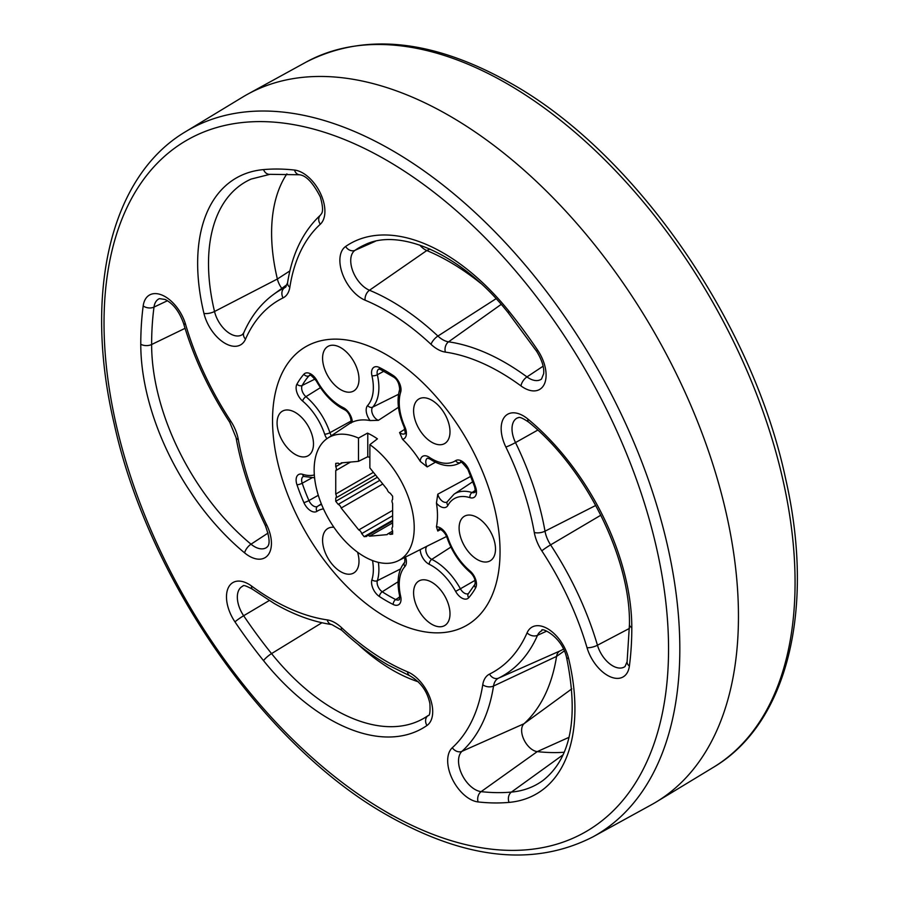 <?xml version="1.0" encoding="UTF-8"?>
<svg xmlns="http://www.w3.org/2000/svg" width="899" height="899" viewBox="0 0 899 899"><rect width="100%" height="100%" fill="white"/><g stroke="black" fill="none" stroke-linecap="round" stroke-linejoin="round"><path stroke-width="1.35" d="M564.235 752.261A332.023 191.701 60 0 1 537.254 751.609A16.092 9.293 60 0 1 523.151 737.854A16.092 9.293 60 0 1 524.005 723.74A234.987 135.67 -120 0 0 556.56 656.394A16.092 9.293 60 0 1 559.257 651.393A16.092 9.293 60 0 1 560.043 650.921A229.863 132.715 -120 0 0 563.583 649.056M185.767 131.58L242.674 97.081A408.652 235.931 60 0 1 247.719 94.17A408.652 235.931 60 0 1 449.5 115.836A408.652 235.931 60 0 1 715.773 473.649A408.652 235.931 60 0 1 656.326 801.919A408.652 235.931 60 0 1 651.281 804.83L592.958 836.857C534.354 866.805 466.019 859.714 387.952 815.607C264.699 746.518 148.256 579.563 114.162 423.744C83.236 292.647 110.408 175.968 185.767 131.58A407.225 235.111 60 0 1 391.885 150.268A407.225 235.111 60 0 1 658.585 511.407A407.225 235.111 60 0 1 592.958 836.857M386.289 354.633A160.887 92.889 60 0 1 492.18 499.114A160.887 92.889 60 0 1 463.693 626.951A160.887 92.889 60 0 1 386.289 617.355A160.887 92.889 60 0 1 282.016 478.302A160.887 92.889 60 0 1 302.929 348.475A160.887 92.889 60 0 1 386.289 354.633A160.887 92.889 60 0 1 492.18 499.114A160.887 92.889 60 0 1 463.693 626.951A160.887 92.889 60 0 1 386.289 617.355A160.887 92.889 60 0 1 282.016 478.302A160.887 92.889 60 0 1 302.929 348.475A160.887 92.889 60 0 1 386.289 354.633M480.763 283.376A229.863 132.715 -120 0 0 426.789 250.54A16.092 9.293 60 0 1 419.822 245.09M418.327 681.813A171.136 98.811 60 0 1 358.027 644.358M281.803 288.41A16.092 9.293 60 0 1 277.375 279.016A171.136 98.811 60 0 1 286.893 173.867M377.378 477.257L335.743 501.305L338.204 504.361A3.731 2.158 60 0 1 338.676 504.586A3.731 2.158 60 0 1 341.159 508.036L358.757 529.938A3.731 2.158 60 0 1 359.229 530.163A3.731 2.158 60 0 1 361.713 533.613L364.174 536.681L366.646 536.456A3.731 2.158 60 0 1 367.264 535.692A3.731 2.158 60 0 1 369.129 535.871A3.731 2.158 60 0 1 369.601 536.197L387.199 534.624A3.731 2.158 60 0 1 387.817 533.86A3.731 2.158 60 0 1 389.683 534.04A3.731 2.158 60 0 1 390.155 534.366L392.616 534.141L392.616 530.86A3.731 2.158 60 0 1 392.616 526.915L392.616 503.44A3.731 2.158 60 0 1 391.998 501.114A3.731 2.158 60 0 1 392.616 499.507L392.616 496.214L390.155 493.158A3.731 2.158 60 0 1 387.199 489.483L369.871 467.918L369.871 444.645L377.423 438.847A71.369 41.208 -120 0 0 372.467 435.7A71.369 41.208 -120 0 0 367.5 433.116L358.487 438.071A70.763 40.848 -120 0 0 327.517 438.285A70.763 40.848 -120 0 0 318.313 495.371A70.763 40.848 -120 0 0 364.174 556.537A70.763 40.848 -120 0 0 398.223 560.751A70.763 40.848 -120 0 0 411.72 508.182A70.763 40.848 -120 0 0 369.871 444.645M358.757 529.938L392.616 510.396M338.204 504.361L379.839 480.324M477.302 517.521A25.745 14.867 -120 0 0 464.435 516.24A25.745 14.867 -120 0 0 460.49 536.872A25.745 14.867 -120 0 0 477.302 559.56A25.745 14.867 -120 0 0 490.169 560.83A25.745 14.867 -120 0 0 494.113 540.198A25.745 14.867 -120 0 0 477.302 517.521M431.801 400.235A25.745 14.867 -120 0 0 418.923 398.965A25.745 14.867 -120 0 0 414.978 419.586A25.745 14.867 -120 0 0 431.801 442.274A25.745 14.867 -120 0 0 444.668 443.544A25.745 14.867 -120 0 0 448.612 422.923A25.745 14.867 -120 0 0 431.801 400.235M322.584 358.207A25.745 14.867 -120 0 0 333.821 384.109A25.745 14.867 -120 0 0 353.655 391.009A25.745 14.867 -120 0 0 358.993 379.221A25.745 14.867 -120 0 0 347.756 353.318A25.745 14.867 -120 0 0 327.921 346.418A25.745 14.867 -120 0 0 322.584 358.207M277.083 422.946A25.745 14.867 -120 0 0 288.321 448.848A25.745 14.867 -120 0 0 308.155 455.737A25.745 14.867 -120 0 0 313.481 443.96A25.745 14.867 -120 0 0 302.244 418.057A25.745 14.867 -120 0 0 282.41 411.158A25.745 14.867 -120 0 0 277.083 422.946M333.922 527.297A25.745 14.867 -120 0 0 327.921 528.443A25.745 14.867 -120 0 0 322.584 540.22A25.745 14.867 -120 0 0 333.821 566.123A25.745 14.867 -120 0 0 353.655 573.023A25.745 14.867 -120 0 0 358.993 561.246A25.745 14.867 -120 0 0 357.544 552.188M431.801 582.26A25.745 14.867 -120 0 0 418.923 580.979A25.745 14.867 -120 0 0 414.978 601.611A25.745 14.867 -120 0 0 431.801 624.299A25.745 14.867 -120 0 0 444.668 625.569A25.745 14.867 -120 0 0 448.612 604.937A25.745 14.867 -120 0 0 431.801 582.26M436.442 503.114L437.779 494.192A7.844 4.529 -120 0 0 438.251 495.675A7.844 4.529 -120 0 0 443.05 501.653A7.844 4.529 -120 0 0 447.118 501.945L447.23 501.777A4.023 3.102 -151.4 0 0 447.927 505.35A11.856 6.844 60 0 1 440.353 506.485A11.856 6.844 60 0 1 436.442 503.114A72.403 41.804 60 0 1 436.442 526.792A11.856 6.844 60 0 1 447.927 537.804A46.063 26.588 -120 0 0 469.975 570.944A11.856 6.844 60 0 1 475.627 587.89A140.57 81.157 60 0 1 468.705 597.745A11.856 6.844 60 0 1 461.749 598.004A11.856 6.844 60 0 1 455.613 591.373L460.389 588.789A7.844 4.529 -120 0 0 464.446 593.16A7.844 4.529 -120 0 0 468.503 593.464L468.525 593.441A4.023 3.225 -138.6 0 0 468.705 597.745M378.4 420.327L370.096 420.563A11.856 6.844 60 0 1 367.646 405.483A4.023 3.225 42.1 0 0 372.68 407.135A7.844 4.529 -120 0 0 372.355 413.551A7.844 4.529 -120 0 0 377.265 419.799A7.844 4.529 -120 0 0 378.4 420.327L398.471 407.292M326.865 438.723A11.856 6.844 60 0 1 324.663 434.183A46.063 26.588 -120 0 0 302.615 401.044A11.856 6.844 60 0 1 296.962 384.098A140.57 81.157 60 0 1 303.884 374.242A11.856 6.844 60 0 1 316.965 380.614A46.063 26.588 -120 0 0 340.788 406.314A46.063 26.588 -120 0 0 343.306 407.663A11.856 6.844 60 0 1 352.329 422.148A72.403 41.804 60 0 1 370.096 420.563M352.329 422.148L350.779 422.788M398.223 560.751L427.194 546.086A7.844 4.529 -120 0 0 426.519 546.772A7.844 4.529 -120 0 0 431.329 559.144A7.844 4.529 -120 0 0 431.756 559.38A50.074 28.914 60 0 1 460.389 588.789L475.032 580.372M402.494 439.274L399.572 432.543A7.844 4.529 -120 0 0 400.718 433.34A7.844 4.529 -120 0 0 404.775 433.644L404.775 433.644C405.539 434.532 405.314 432.318 404.101 426.991A4.023 0.607 156.1 0 0 404.932 427.014A11.856 6.844 60 0 1 402.494 439.274A72.403 41.804 60 0 1 420.249 461.367A11.856 6.844 60 0 1 429.284 457.299A46.063 26.588 -120 0 0 431.801 458.861A46.063 26.588 -120 0 0 455.613 460.659A11.856 6.844 60 0 1 468.705 469.402A140.57 81.157 60 0 1 475.627 487.247A11.856 6.844 60 0 1 469.975 497.664A46.063 26.588 -120 0 0 447.927 505.35M392.616 515.779L361.713 533.613M392.616 522.903L369.601 536.197M392.616 520.263L364.174 536.681M392.616 532.938L390.155 534.366M369.635 456.906L369.871 456.771A3.731 2.158 60 0 1 369.635 456.906A3.731 2.158 60 0 1 367.77 456.726L358.487 461.344L341.159 462.895A3.731 2.158 60 0 1 340.541 463.67A3.731 2.158 60 0 1 338.204 463.165L335.743 463.378L335.743 466.66L342.463 462.783M367.77 433.239L367.77 456.726M358.487 438.071L358.487 461.344M350.543 462.052L335.743 470.604L335.743 494.079L373.411 472.323M335.743 466.66A3.731 2.158 60 0 1 335.743 470.604M375.58 475.02L335.743 498.012L335.743 501.305M335.743 494.079A3.731 2.158 60 0 1 335.743 498.012M382.794 483.999L341.159 508.036M440.735 529.533L437.779 531.028L436.442 526.792M435.431 462.198L427.194 466.918L420.249 461.367M386.289 811.921A399.178 230.47 -120 0 0 668.553 648.954A399.178 230.47 -120 0 0 386.289 160.067A399.178 230.47 -120 0 0 104.026 323.033A399.178 230.47 -120 0 0 386.289 811.921M306.042 62.143C364.646 32.195 432.981 39.286 511.048 83.393C635.188 152.942 752.339 321.831 785.591 478.571C815.337 608.353 787.929 723.403 713.233 767.42A407.225 235.111 -120 0 0 772.466 440.296A407.225 235.111 -120 0 0 507.126 83.731A407.225 235.111 -120 0 0 306.042 62.143L247.719 94.17M607.488 675.374A31.285 18.059 60 0 1 587.025 647.685A219.794 126.905 -120 0 0 541.816 550.851A31.285 18.059 60 0 1 534.287 532.455A214.67 123.938 -120 0 0 505.856 447.028A31.285 18.059 60 0 1 504.541 416.967A31.285 18.059 60 0 1 527.96 419.103A186.329 107.577 60 0 1 631.806 627.738A347.216 200.466 60 0 1 629.39 666.047A31.285 18.059 60 0 1 607.488 675.374M600.858 515.194L550.604 544.873A227.818 131.524 60 0 1 597.453 645.235A23.262 13.429 -120 0 0 612.68 665.833A23.262 13.429 -120 0 0 625.019 666.53L627.109 661.72A8.046 5.248 7.5 0 0 629.39 666.047M629.435 628.412L597.453 645.235A8.046 2.54 163.6 0 1 587.025 647.685M469.795 799.009A31.285 18.059 60 0 1 449.938 773.252A31.285 18.059 60 0 1 452.309 747.732A219.794 126.905 -120 0 0 482.752 684.735A31.285 18.059 60 0 1 489.528 674.093A214.67 123.938 -120 0 0 527.072 632.84A31.285 18.059 60 0 1 548.39 629.176A31.285 18.059 60 0 1 568.64 658.596A186.329 107.577 60 0 1 509.048 802.391A347.216 200.466 60 0 1 478.066 801.93A31.285 18.059 60 0 1 469.795 799.009M564.403 650.865L556.56 656.394L493.529 686.038A227.818 131.524 60 0 1 461.974 751.328A23.262 13.429 -120 0 0 460.738 771.747A23.262 13.429 -120 0 0 474.987 789.468A23.262 13.429 -120 0 0 481.134 791.637A339.204 195.836 -120 0 0 511.407 792.086A178.317 102.958 -120 0 0 542.872 780.546C571.022 758.475 578.9 717.357 566.505 657.191A8.046 3 166.5 0 0 568.64 658.596M571.798 688.87L524.005 723.74L461.974 751.328A8.046 6.518 -132.4 0 1 452.309 747.732M327.225 619.883A8.046 5.978 -81.9 0 0 331.776 624.558C312.998 621.805 293.804 614.781 274.195 603.465L252.507 589.25A8.046 3.978 -53.7 0 1 251.574 586.047A219.794 126.905 -120 0 0 272.532 599.779A219.794 126.905 -120 0 0 327.225 619.883A31.285 18.059 60 0 1 341.53 627.637A214.67 123.938 -120 0 0 386.289 661.271A214.67 123.938 -120 0 0 407.505 671.8A31.285 18.059 60 0 1 430.138 698.208A31.285 18.059 60 0 1 426.969 725.493A186.329 107.577 60 0 1 329.416 719.054A186.329 107.577 60 0 1 263.531 660.641A8.046 1.697 -38.8 0 1 271.554 653.607A178.317 102.958 -120 0 0 334.608 709.513A178.317 102.958 -120 0 0 427.969 715.683L428.205 715.514M341.53 627.637A8.046 3.068 133 0 0 341.732 630.233C356.734 644.223 372.141 655.798 387.952 664.957L410.113 675.947C420.799 682.206 427.396 691.421 429.891 703.591C430.34 711.986 429.744 715.975 428.115 715.57A23.262 13.429 -120 0 1 427.969 715.683A8.046 6.563 -124.8 0 0 426.969 725.493M249.304 556.178A31.285 18.059 60 0 1 244.618 552.885A8.046 3.551 -50.4 0 1 251.012 544.187A23.262 13.429 -120 0 0 254.496 546.637A23.262 13.429 -120 0 0 266.834 547.334C266.621 546.659 273.015 546.143 265.183 525.196A8.046 0.798 154 0 0 266.733 524.96A31.285 18.059 60 0 1 269.194 553.301A31.285 18.059 60 0 1 249.304 556.178M225.008 343.294A31.285 18.059 60 0 1 203.938 313.391A8.046 3 -13.5 0 0 214.524 311.503A23.262 13.429 -120 0 0 230.2 333.754A23.262 13.429 -120 0 0 242.528 334.45L243.831 332.641A8.046 6.046 -156.4 0 0 245.517 339.148A31.285 18.059 60 0 1 225.008 343.294M523.982 387.896A31.285 18.059 60 0 1 521.004 385.941A219.794 126.905 -120 0 0 445.353 352.105A31.285 18.059 60 0 1 437.577 349.25A31.285 18.059 60 0 1 431.048 344.351A8.046 3.068 -47 0 1 437.914 336.057A23.262 13.429 -120 0 0 442.769 339.71A23.262 13.429 -120 0 0 448.556 341.834A227.818 131.524 60 0 1 526.96 376.906A23.262 13.429 -120 0 0 529.185 378.355A23.262 13.429 -120 0 0 541.513 379.052L543.659 373.703C544.322 367.477 541.973 360.027 536.647 351.329A8.046 0.798 -34 0 1 537.624 350.116A31.285 18.059 60 0 1 544.895 382.749A31.285 18.059 60 0 1 523.982 387.896M543.12 366.196L526.96 376.906A8.046 3.978 126.3 0 0 521.004 385.941M431.048 344.351A214.67 123.938 -120 0 0 365.084 300.187A31.285 18.059 60 0 1 361.994 298.648A31.285 18.059 60 0 1 341.766 271.779A31.285 18.059 60 0 1 345.609 246.495A8.046 6.563 55.2 0 0 355.004 250.315A23.262 13.429 -120 0 0 352.138 269.127A23.262 13.429 -120 0 0 367.185 289.107A23.262 13.429 -120 0 0 369.478 290.253A222.682 128.568 60 0 1 437.914 336.057L496.079 298.693M269.262 600.532L243.651 615.736A339.204 195.836 -120 0 0 271.554 653.607L321.932 622.749M252.507 589.25C246.259 585.822 243.056 584.777 242.899 586.103A23.262 13.429 -120 0 0 239.539 588.912A23.262 13.429 -120 0 0 243.651 615.736A8.046 0.798 146 0 0 234.965 621.872A31.285 18.059 60 0 1 228.222 587.935A31.285 18.059 60 0 1 251.574 586.047M167.472 300.727L153.999 307.098A339.204 195.836 -120 0 0 151.628 344.519A178.317 102.958 -120 0 0 251.012 544.187L268.093 533.028M230.773 421.137A8.046 0.641 -33.2 0 0 229.728 422.26C209.164 390.728 193.757 357.735 183.531 323.292C179.306 311.503 173.181 303.57 165.158 299.468L159.393 298.637A23.262 13.429 -120 0 0 153.999 307.098A8.046 5.248 -172.5 0 1 143.188 305.941A31.285 18.059 60 0 1 162.359 295.232A31.285 18.059 60 0 1 185.565 324.303A219.794 126.905 -120 0 0 230.773 421.137A31.285 18.059 60 0 1 238.302 439.532A214.67 123.938 -120 0 0 266.733 524.96M569.067 737.304L537.254 751.609L481.134 791.637A8.046 6.046 96.4 0 0 478.066 801.93M391.885 815.269A407.225 235.111 60 0 1 384.008 810.595M429.992 249.057L426.789 250.54L369.478 290.253A8.046 5.248 -67.5 0 0 365.084 300.187M203.938 313.391A186.329 107.577 60 0 1 263.531 169.596A8.046 6.349 84.9 0 0 269.936 174.327L251.136 179.07A178.317 102.958 -120 0 0 214.524 311.503L277.375 279.016L289.871 270.914M537.771 430.093L515.509 442.578A222.682 128.568 60 0 1 545.008 531.185A23.262 13.429 -120 0 0 550.604 544.873A8.046 0.641 146.8 0 0 541.816 550.851M527.96 419.103A8.046 3.551 129.6 0 0 528.522 422.013C517.7 414.776 518.745 418.383 517.577 417.833A23.262 13.429 -120 0 0 515.509 442.578A8.046 0.798 -26 0 1 505.856 447.028M534.287 532.455A8.046 3.495 -10.1 0 0 545.008 531.185L595.767 505.44M345.609 246.495A186.329 107.577 60 0 1 509.048 311.346A347.216 200.466 60 0 1 537.624 350.116M263.531 169.596A347.216 200.466 60 0 1 294.524 170.057A31.285 18.059 60 0 1 320.426 193.296A31.285 18.059 60 0 1 320.28 224.256A219.794 126.905 -120 0 0 289.838 287.253A31.285 18.059 60 0 1 283.061 297.895A214.67 123.938 -120 0 0 245.517 339.148M244.618 552.885A186.329 107.577 60 0 1 140.772 344.25A347.216 200.466 60 0 1 143.188 305.941M263.531 660.641A347.216 200.466 60 0 1 234.965 621.872M563.145 754.755L511.407 792.086A8.046 6.349 -95.1 0 0 509.048 802.391M546.682 631.143L537.512 635.323A222.682 128.568 60 0 1 498.574 678.127L560.043 650.921M566.505 657.191C561.459 635.357 539.658 626.625 541.883 630.705A23.262 13.429 -120 0 0 537.512 635.323A8.046 6.046 23.6 0 1 527.072 632.84M489.528 674.093A8.046 6.563 63.7 0 0 498.574 678.127A23.262 13.429 -120 0 0 493.529 686.038A8.046 5.338 -171.1 0 1 482.752 684.735M501.181 304.39L448.556 341.834A8.046 5.978 98.1 0 0 445.353 352.105M509.048 311.346A8.046 1.697 141.2 0 0 508.474 313.099C462.457 254.507 399.988 227.312 364.893 244.753A178.317 102.958 -120 0 0 355.004 250.315L375.265 241.325M287.174 284.489L273.465 294.49A222.682 128.568 60 0 1 284.399 287.871L286.107 286.612M283.061 297.895A8.046 6.563 -116.3 0 1 284.399 287.871A23.262 13.429 -120 0 0 285.534 287.174L287.579 282.724A8.046 5.338 8.9 0 0 289.838 287.253M185.059 328.326L151.628 344.519A8.046 4.641 0 0 1 140.772 344.25M287.579 282.724C292.119 253.878 303.098 231.313 320.538 215.03A8.046 6.518 47.6 0 0 320.28 224.256M320.538 215.03C320.685 213.895 325.101 213.748 320.325 196.937C312.998 182.688 305.997 175.305 299.311 174.766A8.046 6.046 -83.6 0 1 294.524 170.057M238.302 439.532A8.046 3.495 169.9 0 1 236.066 437.656C241.292 466.783 251.001 495.956 265.183 525.196M183.531 323.292A8.046 2.54 -16.4 0 0 185.565 324.303M407.505 671.8A8.046 5.248 112.5 0 0 410.113 675.947M631.806 627.738A8.046 4.641 180 0 1 629.457 624.457C630.649 558.268 585.845 468.042 528.522 422.013M455.613 591.373A46.063 26.588 -120 0 0 429.284 564.325A11.856 6.844 60 0 1 428.632 563.988A11.856 6.844 60 0 1 420.249 549.851M386.289 600.768A140.57 81.157 60 0 1 379.367 596.486A4.023 2.158 -56.7 0 1 382.266 591.778A136.547 78.842 -120 0 0 388.986 595.936A136.547 78.842 -120 0 0 395.717 599.543A7.844 4.529 -120 0 0 399.392 599.633L399.572 595.543A4.023 1.54 167.1 0 0 400.651 596.284A11.856 6.844 60 0 1 393.211 604.488A140.57 81.157 60 0 1 386.289 600.768M323.483 508.879A46.063 26.588 -120 0 0 316.965 511.329A11.856 6.844 60 0 1 310.84 510.868A11.856 6.844 60 0 1 303.884 502.586A4.023 0.629 -23.6 0 0 308.93 500.552A7.844 4.529 -120 0 0 313.526 506.036A7.844 4.529 -120 0 0 317.583 506.339A50.074 28.914 60 0 1 321.561 504.418M324.663 434.183A4.023 1.09 -18.5 0 0 329.922 432.689A7.844 4.529 -120 0 0 331.383 435.7M316.965 380.614L316.291 380.906C323.146 393.099 331.585 402.179 341.62 408.157L344.384 409.629A4.023 2.495 116 0 1 343.306 407.663M429.284 457.299A4.023 2.135 123.7 0 0 429.891 458.996L432.633 460.704C442.375 466.165 451.028 467.12 458.58 463.569L461.018 462.367M429.891 458.996L427.553 458.153A7.844 4.529 -120 0 0 426.519 465.446A7.844 4.529 -120 0 0 427.194 466.918M450.905 547.075L431.756 559.38A4.023 2.495 -64 0 0 429.284 564.325M447.927 537.804A4.023 1.09 161.5 0 1 446.949 537.433C444.005 529.522 437.42 528.185 439.274 529.185L439.274 529.185A7.844 4.529 -120 0 0 438.251 530.084A7.844 4.529 -120 0 0 437.779 531.028M405.55 557.133A11.856 6.844 60 0 1 404.932 566.505A46.063 26.588 -120 0 0 400.651 596.284M379.367 596.486A11.856 6.844 60 0 1 371.928 579.709A46.063 26.588 -120 0 0 372.512 560.538M303.884 502.586A140.57 81.157 60 0 1 296.962 484.741A11.856 6.844 60 0 1 302.615 474.324A46.063 26.588 -120 0 0 314.335 474.953M367.646 405.483A46.063 26.588 -120 0 0 371.928 375.703A11.856 6.844 60 0 1 379.367 367.5A140.57 81.157 60 0 1 393.211 375.49A11.856 6.844 60 0 1 400.651 392.279A46.063 26.588 -120 0 0 404.932 427.014M469.975 497.664A4.023 2.787 -72.7 0 1 472.031 492.54A7.844 4.529 -120 0 0 474.852 492.292L474.852 492.292C475.447 492.438 475.38 490.64 474.661 486.898A4.023 1.068 161.2 0 0 475.627 487.247M447.23 501.777L454.051 494.18A50.074 28.914 60 0 1 472.031 492.54L475.29 490.416M446.589 536.478L427.194 546.086M470.773 476.358L437.779 494.192M404.887 429.228L399.572 432.543M469.975 570.944A4.023 1.742 130.2 0 0 470.222 572.382C474.121 576.124 475.706 580.091 474.953 584.294L468.525 593.441M475.627 587.89A4.023 3.102 -150.8 0 1 474.953 584.294M404.932 566.505A4.023 3.225 -137.9 0 1 404.797 562.167C398.201 569.932 396.459 581.069 399.572 595.543M393.211 604.488A4.023 2.483 -63.6 0 1 395.717 599.543L399.797 596.914M371.928 579.709A4.023 2.899 17.4 0 0 377.344 580.675A7.844 4.529 -120 0 0 382.266 591.778L398.066 581.765M378.378 562.358A50.074 28.914 60 0 1 377.344 580.675L400.572 568.932M316.965 511.329A4.023 3.281 -123.5 0 1 317.583 506.339L321.325 503.845M296.962 484.741A4.023 1.068 -18.8 0 0 302.21 483.224A136.547 78.842 -120 0 0 308.93 500.552L318.291 495.304M302.615 474.324A4.023 2.787 107.3 0 0 304.255 476.515L303.413 476.414A7.844 4.529 -120 0 0 302.21 483.224L311.942 477.863M302.615 401.044A4.023 1.742 -49.8 0 1 305.941 396.661A50.074 28.914 60 0 1 329.922 432.689L351.161 421.002M296.962 384.098A4.023 3.102 29.2 0 0 302.21 385.446A7.844 4.529 -120 0 0 305.941 396.661L320.426 387.649M303.884 374.242A4.023 3.225 41.4 0 0 308.93 375.883A136.547 78.842 -120 0 0 302.21 385.446L315.077 379.018M316.291 380.906C311.818 375.827 309.649 373.939 309.75 375.243L309.75 375.243A7.844 4.529 -120 0 0 308.93 375.883L310.2 375.254M371.928 375.703A4.023 1.54 -12.9 0 0 377.344 374.748A50.074 28.914 60 0 1 372.68 407.135L398.538 394.29M379.367 367.5A4.023 2.483 116.4 0 0 380.423 369.467L378.872 369.073A7.844 4.529 -120 0 0 377.344 374.748L383.862 371.242M393.211 375.49A4.023 2.158 123.3 0 0 393.852 377.209C397.302 379.445 399.235 383.525 399.662 389.436C396.549 400.313 398.032 412.832 404.101 426.991M400.651 392.279A4.023 2.899 -162.6 0 1 399.662 389.436M455.613 460.659A4.023 3.281 56.5 0 0 460.389 462.536A50.074 28.914 60 0 1 458.58 463.569M468.705 469.402A4.023 0.629 156.4 0 1 467.862 469.368C462.491 462.693 460.097 460.367 460.67 462.378L460.67 462.378A7.844 4.529 -120 0 0 460.389 462.536L460.738 462.356M713.233 767.42L656.326 801.919M536.647 351.329L508.474 313.099M273.465 294.49C260.744 303.862 250.866 316.583 243.831 332.641M299.311 174.766L269.936 174.327M229.728 422.26L236.066 437.656M331.776 624.558L341.732 630.233M627.109 661.72L629.457 624.457M367.264 535.692L392.616 521.049M387.817 533.86L392.616 531.084M327.517 438.285L350.745 422.8C351.824 425.205 351.43 412.967 344.384 409.629M340.541 463.67L342.002 462.816M446.949 537.433C451.86 551.503 459.614 563.156 470.222 572.382M404.808 557.492L404.797 562.167M304.255 476.515L314.583 477.796M380.423 369.467L393.852 377.209M467.862 469.368L474.661 486.898M454.051 494.18L472.818 481.684"/></g></svg>
